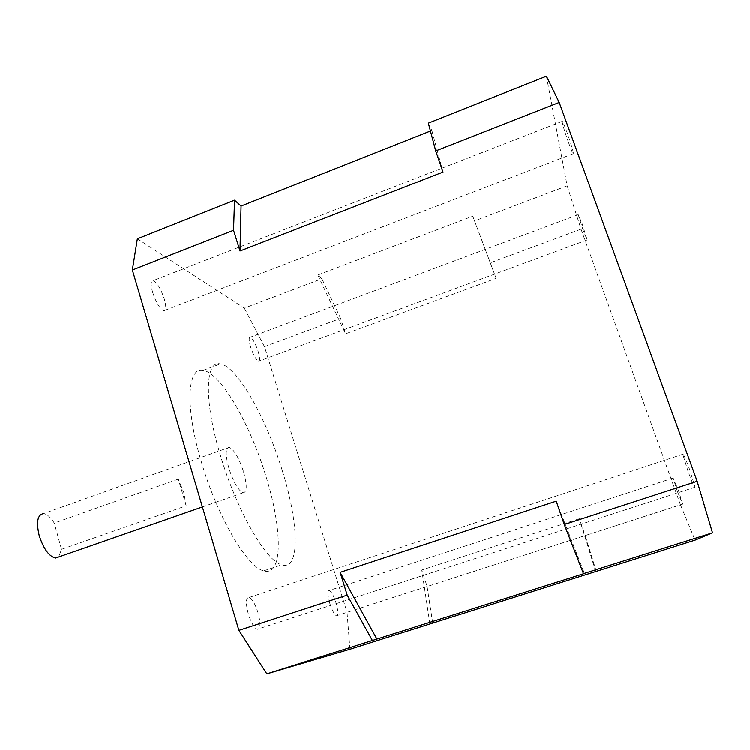 <?xml version="1.0" encoding="UTF-8"?>
<svg xmlns="http://www.w3.org/2000/svg" width="750" height="750" viewBox="0 0 750 750"><rect width="100%" height="100%" fill="white"/><g stroke="black" fill="none" stroke-linecap="round" stroke-linejoin="round"><path stroke-width="0.56" stroke-dasharray="3.75 2.81" d="M329.841 603.441C327.488 594.966 327.328 590.625 329.363 590.4C331.462 591.6 333.666 595.688 335.953 602.653C338.334 611.119 338.484 615.478 336.422 615.731C334.341 614.522 332.147 610.425 329.841 603.441M677.531 491.775L673.153 477.984L678.356 490.237L682.744 504.066L677.531 491.775M248.316 613.922C245.494 602.906 245.803 597.394 249.234 597.384C252.375 599.081 255.309 604.172 258.038 612.675C260.906 623.691 260.597 629.222 257.1 629.259C253.988 627.544 251.062 622.434 248.316 613.922M688.247 471.919L682.772 454.228C683.072 452.916 685.35 457.978 689.606 469.406L695.109 487.144C694.781 488.419 692.494 483.347 688.247 471.919M152.662 292.472C150.591 284.878 150.741 280.95 153.112 280.688C157.012 282.45 160.725 288.544 164.259 298.941C166.359 306.572 166.2 310.519 163.791 310.791C159.928 309.028 156.216 302.925 152.662 292.472M568.697 142.997C564.769 131.934 562.584 124.734 562.125 121.406C562.388 120.6 563.962 124.134 566.869 131.991C570.816 143.119 573.019 150.338 573.459 153.628C573.197 154.434 571.613 150.891 568.697 142.997M250.669 347.175C248.831 340.8 248.7 337.481 250.256 337.238C252.731 338.55 255.347 343.247 258.094 351.319C259.941 357.712 260.081 361.031 258.506 361.294C256.041 359.991 253.425 355.284 250.669 347.175M583.294 230.738L578.25 214.678L582.15 223.875L587.203 239.972L583.294 230.738M186.141 505.753L178.322 479.091L183.844 492.647L186.141 505.753L61.481 549.281L58.669 556.922M243.525 471.666C247.256 485.278 247.106 492.3 243.075 492.731C238.256 490.378 233.522 482.222 228.891 468.253C225.225 454.678 225.366 447.694 229.294 447.319C234.178 449.672 238.922 457.791 243.525 471.666M266.147 476.934C282.413 528.891 283.106 576.703 263.747 570.788C247.5 567.675 217.275 516.6 201.347 461.841C184.884 407.353 187.162 366.619 203.016 370.397C220.828 372.6 250.491 424.697 266.147 476.934M282.488 471.225C298.894 523.284 300.375 570.975 281.784 564.759C266.212 561.413 236.475 509.972 220.341 455.091C203.691 400.472 205.191 359.897 220.397 363.947C237.459 366.45 266.663 418.894 282.488 471.225M137.353 238.837L244.322 308.166L321.891 278.775L317.766 275.062L472.772 216.197L496.125 278.391L345.581 333.834L317.766 275.062M349.959 649.2L347.053 612.291L264.478 346.678L244.322 308.166M428.353 123.141L431.859 130.481L430.453 131.034M546.422 76.191L567.169 185.841L474.956 220.781M567.169 185.841L581.034 229.181L680.466 504.788L585.188 535.509L596.306 571.303M595.716 571.406L579.356 518.691L585.188 535.509M579.356 518.691L421.781 569.963L427.116 586.481L347.053 612.291M264.478 346.678L340.603 318.422L345.581 333.834M581.034 229.181L490.697 262.716M340.603 318.422L321.891 278.775M432.703 622.959L427.116 586.481M178.322 479.091L54.263 523.031C50.522 517.05 46.875 513.919 43.322 513.619L229.294 447.319M61.481 549.281L54.263 523.031M680.466 504.788L695.053 540.075M431.859 130.481L443.025 172.097M556.228 501.122L584.447 573.422M429.9 623.841L421.781 569.963M496.125 278.391L472.772 216.197M673.153 477.984L329.363 590.4M682.772 454.228L249.234 597.384M562.125 121.406L153.112 280.688M578.25 214.678L250.256 337.238M202.387 506.897L243.075 492.731M263.747 570.788L281.784 564.759M203.016 370.397L220.397 363.947M587.203 239.972L258.506 361.294M573.459 153.628L163.791 310.791M695.109 487.144L257.1 629.259M682.744 504.066L336.422 615.731"/><path stroke-width="1.12" d="M58.669 556.922L55.584 557.991C48.956 556.397 43.472 548.812 39.122 535.247C36.122 521.897 37.528 514.688 43.322 513.619M430.453 131.034L241.069 206.062L234.544 200.194L137.353 238.837L132.356 270.038L238.875 630.309L266.831 673.809L584.447 573.422L583.472 573.6L564.263 524.466L556.228 501.122L340.116 572.306L376.931 639.094M583.472 573.6L712.5 532.762L695.053 540.075L349.959 649.2L266.831 673.809M712.5 532.762L697.163 481.247L564.263 524.466M697.163 481.247L559.2 102.45L435.741 150.928L428.353 123.141L546.422 76.191L559.2 102.45M241.069 206.062L239.991 251.025L443.025 172.097L435.741 150.928M239.991 251.025L233.541 230.316L132.356 270.038M238.875 630.309L347.213 595.069L340.116 572.306M234.544 200.194L233.541 230.316M347.213 595.069L372.366 640.406M55.584 557.991L202.387 506.897"/></g></svg>
